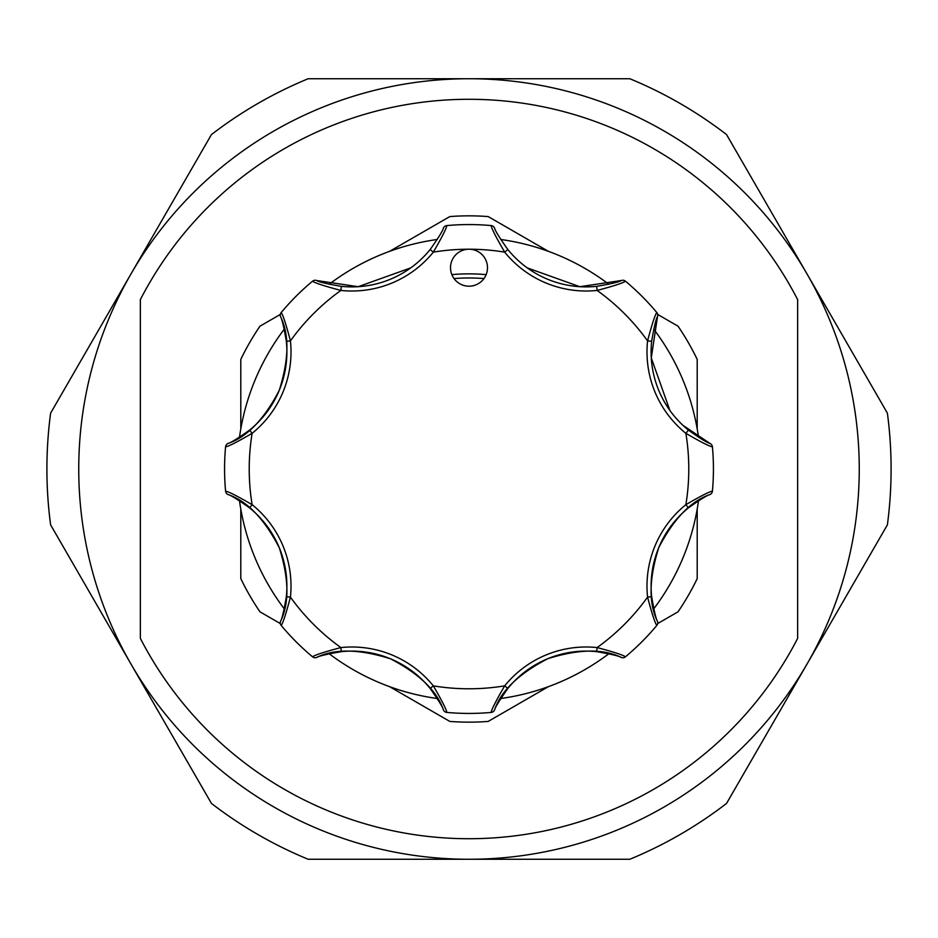 <?xml version="1.0" encoding="UTF-8"?>
<svg xmlns="http://www.w3.org/2000/svg" width="938" height="938" viewBox="0 0 938 938"><rect width="100%" height="100%" fill="white"/><g stroke="black" fill="none" stroke-linecap="round" stroke-linejoin="round"><path stroke-width="1.41" d="M239.483 437.296A231.698 231.698 0 0 1 284.284 329.132M329.132 284.284A231.698 231.698 0 0 1 437.296 239.483M500.704 239.483A231.698 231.698 0 0 1 608.868 284.284M653.716 329.132A231.698 231.698 0 0 1 698.517 437.296M698.517 500.704A231.698 231.698 0 0 1 653.716 608.868M608.868 653.716A231.698 231.698 0 0 1 500.704 698.517M437.296 698.517A231.698 231.698 0 0 1 329.132 653.716M284.284 608.868A231.698 231.698 0 0 1 239.483 500.704M249.555 430.132A100.647 100.647 0 0 0 279.231 390.396C264.223 419.263 247.14 436.956 227.969 443.475C230.49 442.971 237.689 438.527 249.555 430.132L252.134 433.321C237.326 441.927 228.473 446.441 225.577 446.84L225.87 445.644A4.104 4.104 0 0 1 227.969 443.475M451.917 260.635A18.49 18.49 0 0 0 461.93 284.789A18.49 18.49 0 0 0 486.083 274.775A18.49 18.49 0 0 0 469 249.215A18.49 18.49 0 0 0 451.917 260.635M279.231 390.396A100.647 100.647 0 0 0 286.336 341.315C283.897 327.01 281.951 318.779 280.509 316.61C289.455 334.69 289.033 359.289 279.231 390.396A100.647 100.647 0 0 0 286.336 341.315L290.428 340.881A104.751 104.751 0 0 1 252.134 433.321A219.785 219.785 0 0 0 252.134 504.679L249.555 507.868C237.713 499.485 230.514 495.041 227.969 494.525C247.116 500.998 264.223 518.737 279.29 547.757C289.033 578.723 289.443 603.263 280.509 621.39C281.951 619.244 283.886 611.013 286.336 596.685A100.647 100.647 0 0 0 249.555 507.868A100.647 100.647 0 0 1 286.336 596.685L290.428 597.119C286.043 613.675 282.971 623.125 281.201 625.458L281.494 625.798M451.858 274.623A195.127 195.127 0 0 1 486.142 274.623A195.127 195.127 0 0 0 469 273.873M548.402 686.663L488.182 721.428A253.154 253.154 0 0 1 449.818 721.428L389.598 686.663M389.598 251.337L449.818 216.572A253.154 253.154 0 0 1 488.182 216.572L548.402 251.337M240.796 428.924L240.796 359.395A253.154 253.154 0 0 1 259.978 326.178L280.321 314.429M280.321 623.571L259.978 611.822A253.154 253.154 0 0 1 240.796 578.605L240.796 509.076M806.973 273.873A390.267 390.267 0 0 1 469 859.267A390.267 390.267 0 0 1 131.027 273.873L50.617 413.142A422.1 422.1 0 0 0 50.617 524.858L211.437 803.409A422.1 422.1 0 0 0 308.18 859.267L629.82 859.267A422.1 422.1 0 0 0 726.563 803.409L887.383 524.858A422.1 422.1 0 0 0 887.383 413.142L726.563 134.591A422.1 422.1 0 0 0 629.82 78.733L469 78.733A390.267 390.267 0 0 1 806.973 273.873M797.64 638.379A369.724 369.724 0 0 1 140.36 638.379L140.36 299.621A369.724 369.724 0 0 1 797.64 299.621L797.64 638.379M211.437 134.591L131.027 273.873A390.267 390.267 0 0 1 469 78.733L308.18 78.733A422.1 422.1 0 0 0 211.437 134.591M697.204 509.076L697.204 578.605A253.154 253.154 0 0 1 678.022 611.822L657.679 623.571M657.679 314.429L678.022 326.178A253.154 253.154 0 0 1 697.204 359.395L697.204 428.924M410.75 267.881L358.164 286.7L316.61 280.509C318.756 281.951 326.987 283.886 341.315 286.336A100.647 100.647 0 0 0 430.132 249.555C438.515 237.713 442.959 230.514 443.475 227.969A4.104 4.104 0 0 1 446.84 225.577A244.431 244.431 0 0 1 491.16 225.577C491.559 228.473 496.073 237.326 504.679 252.134A219.785 219.785 0 0 0 433.321 252.134L430.132 249.555A100.647 100.647 0 0 1 341.315 286.336L340.881 290.428C324.325 286.043 314.875 282.971 312.542 281.201L312.202 281.494M494.525 227.969A4.104 4.104 0 0 0 491.16 225.577A4.104 4.104 0 0 1 494.525 227.969C495.03 230.49 499.473 237.689 507.868 249.555A100.647 100.647 0 0 0 596.685 286.336C610.99 283.897 619.221 281.951 621.39 280.509L579.836 286.7L527.25 267.881M712.458 447.297L712.423 446.84A244.431 244.431 0 0 1 712.423 491.16L712.458 490.703M625.798 281.494L625.458 281.201A244.431 244.431 0 0 1 656.799 312.542L656.506 312.202M621.39 280.509A4.104 4.104 0 0 1 625.458 281.201C623.102 282.971 613.651 286.055 597.119 290.428A104.751 104.751 0 0 1 504.679 252.134L507.868 249.555A100.647 100.647 0 0 0 596.685 286.336L597.119 290.428A219.785 219.785 0 0 1 647.572 340.881C651.957 324.325 655.029 314.875 656.799 312.542A4.104 4.104 0 0 1 657.491 316.61C656.049 318.756 654.114 326.987 651.664 341.315A100.647 100.647 0 0 0 688.445 430.132C700.287 438.515 707.486 442.959 710.031 443.475L682.958 425.336M443.475 227.969A4.104 4.104 0 0 1 446.84 225.577C446.429 228.497 441.915 237.349 433.321 252.134A104.751 104.751 0 0 1 340.881 290.428A219.785 219.785 0 0 0 290.428 340.881C286.055 324.349 282.971 314.898 281.201 312.542A244.431 244.431 0 0 1 312.542 281.201A4.104 4.104 0 0 1 316.61 280.509M281.494 312.202L280.568 313.597A4.104 4.104 0 0 1 281.201 312.542M225.542 490.703L225.577 491.16A244.431 244.431 0 0 1 225.577 446.84L225.542 447.297M227.969 494.525A4.104 4.104 0 0 1 225.577 491.16C228.497 491.571 237.349 496.085 252.134 504.679A104.751 104.751 0 0 1 290.428 597.119A219.785 219.785 0 0 0 340.881 647.572L341.315 651.664C327.01 654.103 318.779 656.049 316.61 657.491C334.725 648.521 359.371 648.967 390.548 658.828C419.321 673.836 436.967 690.907 443.475 710.031C442.971 707.51 438.527 700.311 430.132 688.445A100.647 100.647 0 0 0 341.315 651.664A100.647 100.647 0 0 1 430.132 688.445L433.321 685.866C441.927 700.674 446.441 709.527 446.84 712.423L447.297 712.458M312.202 656.506L312.542 656.799A244.431 244.431 0 0 1 281.201 625.458A4.104 4.104 0 0 1 280.509 621.39M316.61 657.491A4.104 4.104 0 0 1 312.542 656.799C314.898 655.029 324.349 651.945 340.881 647.572A104.751 104.751 0 0 1 433.321 685.866A219.785 219.785 0 0 0 504.679 685.866L507.868 688.445C499.485 700.287 495.041 707.486 494.525 710.031C500.998 690.884 518.737 673.777 547.757 658.711C578.723 648.967 603.263 648.557 621.39 657.491C619.244 656.049 611.013 654.114 596.685 651.664A100.647 100.647 0 0 0 507.868 688.445A100.647 100.647 0 0 1 596.685 651.664L597.119 647.572C613.675 651.957 623.125 655.029 625.458 656.799L625.798 656.506M490.703 712.458L491.16 712.423A244.431 244.431 0 0 1 446.84 712.423A4.104 4.104 0 0 1 443.475 710.031M494.525 710.031A4.104 4.104 0 0 1 491.16 712.423C491.571 709.503 496.085 700.651 504.679 685.866A104.751 104.751 0 0 1 597.119 647.572A219.785 219.785 0 0 0 647.572 597.119L651.664 596.685C654.103 610.99 656.049 619.221 657.491 621.39C648.521 603.275 648.967 578.629 658.828 547.452C673.836 518.679 690.907 501.033 710.031 494.525C707.51 495.03 700.311 499.473 688.445 507.868A100.647 100.647 0 0 0 651.664 596.685A100.647 100.647 0 0 1 688.445 507.868L685.866 504.679C700.674 496.073 709.527 491.559 712.423 491.16A4.104 4.104 0 0 1 710.031 494.525M656.506 625.798L656.799 625.458A244.431 244.431 0 0 1 625.458 656.799A4.104 4.104 0 0 1 621.39 657.491M657.491 621.39A4.104 4.104 0 0 1 656.799 625.458C655.029 623.102 651.945 613.651 647.572 597.119A104.751 104.751 0 0 1 685.866 504.679A219.785 219.785 0 0 0 685.866 433.321L688.445 430.132A100.647 100.647 0 0 1 651.664 341.315L647.572 340.881A104.751 104.751 0 0 0 685.866 433.321C700.651 441.915 709.503 446.429 712.423 446.84A244.431 244.431 0 0 1 712.423 491.16M669.884 410.422L651.289 357.953L657.491 316.61M225.577 446.84A4.104 4.104 0 0 1 225.87 445.644A4.104 4.104 0 0 0 225.577 446.84M280.509 316.61A4.104 4.104 0 0 1 280.568 313.597A4.104 4.104 0 0 0 280.509 316.61M710.031 443.475A4.104 4.104 0 0 1 712.423 446.84M483.961 278.563A191.024 191.024 0 0 0 454.039 278.563"/></g></svg>
